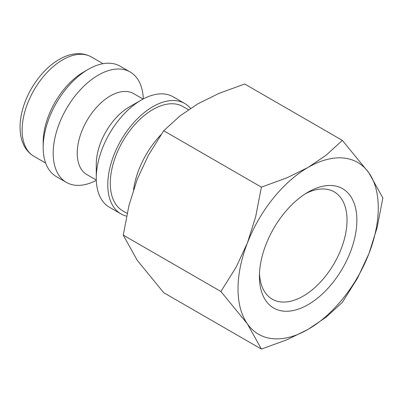 <?xml version="1.0" encoding="UTF-8"?>
<svg xmlns="http://www.w3.org/2000/svg" width="403" height="403" viewBox="0 0 403 403"><rect width="100%" height="100%" fill="white"/><g stroke="black" fill="none" stroke-linecap="round" stroke-linejoin="round"><path stroke-width="0.6" d="M188.433 109.722L182.972 106.568A60.213 34.764 120 0 0 136.572 122.698A60.213 34.764 120 0 0 110.291 183.289A60.213 34.764 120 0 0 122.759 210.855L127.126 213.373M190.508 108.336A63.755 36.809 120 0 0 184.74 103.5L173.219 96.846A63.755 36.809 120 0 0 141.342 100.004L129.323 106.946A46.753 26.991 120 0 0 96.267 164.207L96.267 178.086A63.755 36.809 120 0 0 109.47 207.273L120.991 213.922A63.755 36.809 120 0 0 126.532 216.164M184.74 103.5A63.755 36.809 120 0 0 135.615 120.578A63.755 36.809 120 0 0 107.787 184.735A63.755 36.809 120 0 0 120.991 213.922M143.05 99.057L133.665 93.642A46.753 26.991 120 0 0 97.637 106.165A46.753 26.991 120 0 0 77.23 153.216A46.753 26.991 120 0 0 86.912 174.62L96.297 180.035M143.307 98.921A63.755 36.809 120 0 0 130.144 71.976A63.755 36.809 120 0 0 81.018 89.058A63.755 36.809 120 0 0 53.191 153.216A63.755 36.809 120 0 0 66.394 182.403A63.755 36.809 120 0 0 96.307 180.327M130.144 71.976L120.129 66.193A63.755 36.809 120 0 0 88.252 69.351L83.743 71.956A57.377 33.127 120 0 0 43.171 142.229L43.171 147.433A63.755 36.809 120 0 0 56.375 176.62L66.394 182.403M220.904 291.49L247.412 323.906L261.391 349.089L287.102 339.704L308.139 329.332A99.173 57.256 120 0 0 368.871 253.784A99.173 57.256 120 0 0 378.266 207.872A99.173 57.256 120 0 0 368.871 172.811A99.173 57.256 120 0 0 308.139 167.386L287.102 177.758L261.391 187.143L255.628 216.915L247.412 242.933A99.173 57.256 120 0 0 238.017 288.845A99.173 57.256 120 0 0 247.412 323.906A99.173 57.256 120 0 0 308.139 329.332L326.108 317.181L342.364 302.341L357.582 278.03L368.871 253.784L377.087 227.76L382.85 197.994L368.871 172.811L342.364 140.395L326.108 155.236L308.139 167.386A99.173 57.256 120 0 0 247.412 242.933L236.123 267.179L220.904 291.49L123.237 235.1L129 205.334L137.216 179.315L148.506 155.064L163.724 130.753L179.98 115.913L197.944 103.762L218.985 93.39L244.697 84.005L342.364 140.395M261.391 349.089L163.724 292.699L137.216 260.288L123.237 235.1M305.615 193.626A61.956 35.771 -60 0 1 334.198 191.863A61.956 35.771 -60 0 1 347.033 220.224A61.956 35.771 -60 0 1 319.987 282.574A61.956 35.771 -60 0 1 272.247 299.172A61.956 35.771 -60 0 1 259.482 273.536M259.416 276.488A68.908 39.786 -60 0 1 308.139 192.095A68.908 39.786 -60 0 1 356.867 220.224A68.908 39.786 -60 0 1 308.139 304.623A68.908 39.786 -60 0 1 259.416 276.488M163.724 130.753L261.391 187.143M88.252 69.351A63.755 36.809 120 0 0 43.171 147.433M141.342 100.004A63.755 36.809 120 0 0 96.267 178.086M161.034 134.642A63.755 36.809 120 0 0 133.539 189.586M34.018 156.349C27.6 152.49 23.369 146.45 21.324 138.224C19.233 129.318 19.752 119.409 22.885 108.493C28.527 88.504 43.212 68.49 59.165 59.458C68.868 53.67 81.094 51.201 91.395 56.969A57.377 33.127 120 0 0 62.707 59.81A57.377 33.127 120 0 0 22.135 130.083A57.377 33.127 120 0 0 34.018 156.349L45.67 163.074M91.395 56.969L103.042 63.694"/></g></svg>
